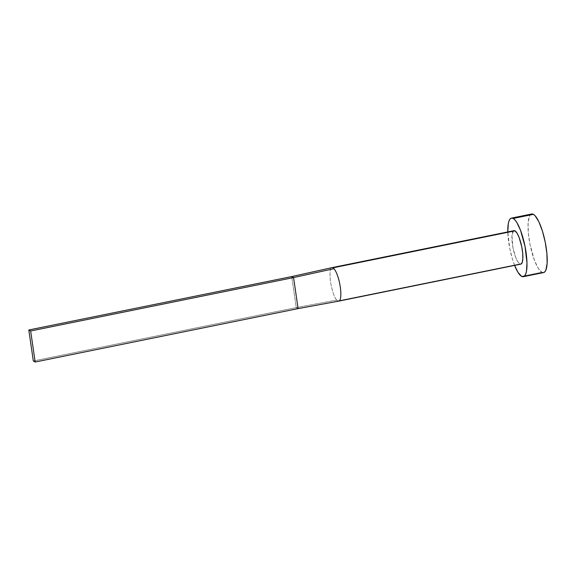 <?xml version="1.0" encoding="UTF-8"?>
<svg xmlns="http://www.w3.org/2000/svg" width="576" height="576" viewBox="0 0 576 576"><rect width="100%" height="100%" fill="white"/><g stroke="black" fill="none" stroke-linecap="round" stroke-linejoin="round"><path stroke-width="0.43" stroke-dasharray="2.88 2.16" d="M336.766 300.082C334.562 298.109 332.453 291.982 330.437 281.7C329.544 272.03 330.077 267.336 332.035 267.624C330.077 267.336 329.544 272.03 330.437 281.7C332.453 291.982 334.562 298.109 336.766 300.082A17.086 4.392 -101.5 0 0 337.781 300.931A17.086 4.392 78.5 0 1 336.766 300.082L296.251 307.613L336.766 300.082M513.994 230.666A17.086 4.392 -101.5 0 0 512.748 246.499A17.086 4.392 -101.5 0 0 519.804 263.959L337.781 300.931L519.804 263.959L517.738 261.67L515.614 257.213L513.029 248.004L511.956 235.98L513.274 231.091M531.792 213.977L530.417 214.747L529.315 216.605L528.098 223.301L528.336 233.042L529.985 244.339L534.506 260.46L538.222 268.258L541.843 272.261L521.618 276.372L541.843 272.261A29.902 7.69 -101.5 0 0 543.571 272.599L541.843 272.261A29.902 7.69 -101.5 0 1 529.495 241.704A29.902 7.69 -101.5 0 1 531.67 213.998M514.613 265.406A29.902 7.69 78.5 0 1 507.809 231.919L509.76 248.45L512.568 259.596L514.613 265.406M520.79 264.154L519.804 263.959A17.086 4.392 -101.5 0 0 520.79 264.146M298.102 308.614L296.251 307.613L291.73 276.581L296.251 307.613L33.329 361.015L296.251 307.613L298.102 308.614"/><path stroke-width="0.86" d="M513.274 231.091L332.95 267.833A17.086 4.392 -101.5 0 0 332.035 267.624A17.086 4.392 78.5 0 1 332.95 267.833L514.98 230.854A17.086 4.392 -101.5 0 0 513.994 230.666L331.963 267.638M523.346 276.71L543.571 272.599A29.902 7.69 -101.5 0 0 545.738 244.894A29.902 7.69 -101.5 0 0 533.39 214.337A29.902 7.69 -101.5 0 0 531.67 213.998L511.438 218.11A29.902 7.69 78.5 0 1 513.166 218.448L533.39 214.337L513.166 218.448A29.902 7.69 78.5 0 1 525.514 248.998A29.902 7.69 78.5 0 1 523.346 276.71A29.902 7.69 78.5 0 1 521.618 276.372A29.902 7.69 78.5 0 1 514.613 265.406L517.997 272.369L521.618 276.372L523.217 276.732L524.592 275.962L525.694 274.097L526.478 271.21L526.975 262.829L525.024 246.362L520.502 230.249L516.787 222.444L514.93 219.917L513.166 218.448L511.567 218.088L510.192 218.851L509.09 220.716L508.306 223.603L507.809 231.984M507.809 231.919A29.902 7.69 78.5 0 1 511.438 218.11M338.702 301.133A17.086 4.392 78.5 0 1 337.781 300.931A17.086 4.392 -101.5 0 0 338.702 301.133L298.102 308.614L293.573 277.582L30.65 330.991L28.8 329.983L33.329 361.015L35.172 362.023L30.65 330.991L293.573 277.582L291.73 276.581L28.8 329.983L291.73 276.581L332.035 267.624L291.73 276.581L293.573 277.582L333.965 268.682L293.573 277.582L298.102 308.614L338.702 301.133A17.086 4.392 -101.5 0 0 340.294 287.064A17.086 4.392 -101.5 0 0 333.965 268.682A17.086 4.392 -101.5 0 0 332.95 267.833A17.086 4.392 78.5 0 1 333.965 268.682A17.086 4.392 78.5 0 1 340.272 286.934A17.086 4.392 78.5 0 1 338.767 301.126L520.79 264.146A17.086 4.392 -101.5 0 0 522.036 248.314A17.086 4.392 -101.5 0 0 514.98 230.854L517.046 233.143L519.17 237.6L521.755 246.809L522.698 253.267L522.828 258.833L522.137 262.656L520.718 264.161M543.442 272.621L544.824 271.85L545.918 269.986L547.135 263.297L546.898 253.555L545.249 242.251L542.441 231.113L538.891 221.825L535.154 215.806L533.39 214.337L531.792 213.977M35.172 362.023L298.102 308.614L35.172 362.023L30.65 330.991L28.8 329.983L33.329 361.015L35.172 362.023M338.234 301.219L338.746 301.126M331.934 267.646L331.178 267.818"/></g></svg>
